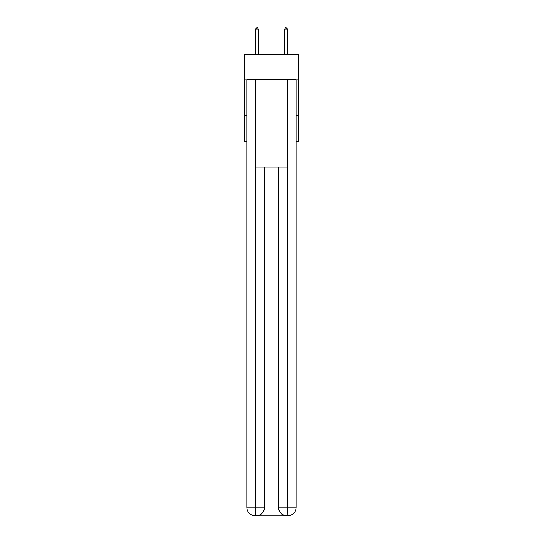 <?xml version="1.0" encoding="UTF-8"?>
<svg xmlns="http://www.w3.org/2000/svg" width="543" height="543" viewBox="0 0 543 543"><rect width="100%" height="100%" fill="white"/><g stroke="black" fill="none" stroke-linecap="round" stroke-linejoin="round"><path stroke-width="0.81" d="M298.385 79.197L298.385 54.497L244.615 54.497L244.615 79.197L298.385 79.197L298.385 141.682L296.2 141.682M246.8 115.523L244.615 115.523L244.615 79.197M298.385 115.523L296.2 115.523M244.615 115.523L244.615 141.682L246.8 141.682M255.515 515.85A8.715 8.715 0 0 1 246.8 507.135L264.597 507.135L264.597 167.108L264.597 507.135A8.715 8.715 0 0 1 255.882 515.85L255.515 515.85A8.715 8.715 0 0 1 246.8 507.135L246.8 79.923L255.733 79.923L255.733 167.108L287.267 167.108L287.267 79.923L255.733 79.923M287.267 79.923L296.2 79.923L296.2 507.135A8.715 8.715 0 0 1 287.485 515.85L287.328 515.85M278.403 507.135L287.267 507.135L287.118 515.85A8.715 8.715 0 0 1 278.403 507.135L278.403 167.108L278.403 507.135C278.844 512.273 281.749 515.178 287.118 515.85L255.882 515.85C261.271 515.287 264.176 512.382 264.597 507.135M255.733 167.108L255.733 515.85M258.278 29.037L257.185 27.15L255.665 29.037L258.278 29.037L258.278 54.497M255.665 29.037L255.665 54.497M285.815 27.15L287.335 29.037L284.722 29.037L285.815 27.15M287.335 54.497L287.335 29.037M284.722 54.497L284.722 29.037M287.267 167.108L287.267 507.135L296.2 507.135"/></g></svg>
